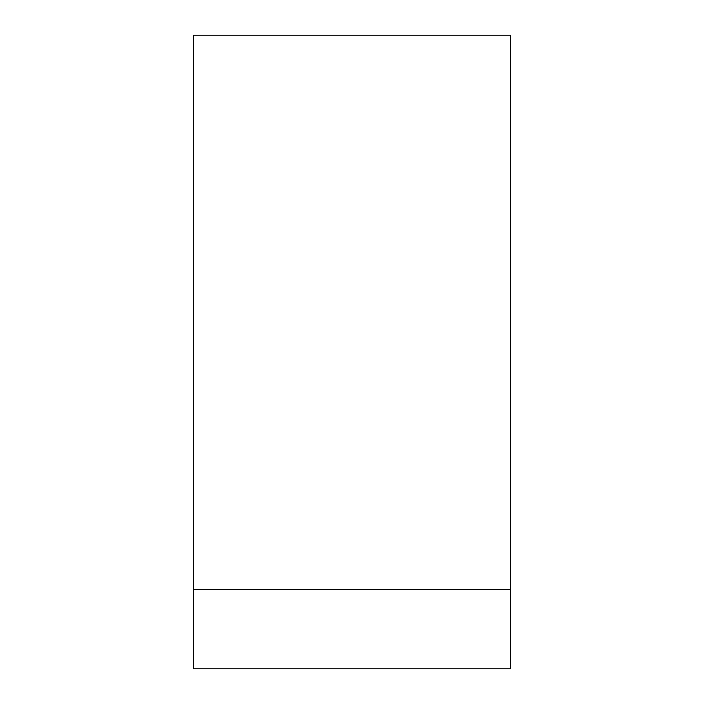 <?xml version="1.0" encoding="UTF-8"?>
<svg xmlns="http://www.w3.org/2000/svg" width="704" height="704" viewBox="0 0 704 704"><rect width="100%" height="100%" fill="white"/><g stroke="black" fill="none" stroke-linecap="round" stroke-linejoin="round"><path stroke-width="1.06" d="M193.6 589.6L193.6 668.8L510.4 668.8L510.4 589.6L193.6 589.6L193.6 35.2L510.4 35.2L510.4 589.6"/></g></svg>

